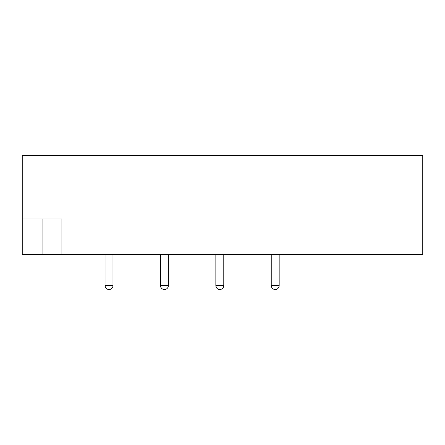 <?xml version="1.0" encoding="UTF-8"?>
<svg xmlns="http://www.w3.org/2000/svg" width="445" height="445" viewBox="0 0 445 445"><rect width="100%" height="100%" fill="white"/><g stroke="black" fill="none" stroke-linecap="round" stroke-linejoin="round"><path stroke-width="0.67" d="M61.905 254.618L22.25 254.618L22.25 155.483L422.75 155.483L422.75 254.618L61.905 254.618L61.905 218.929L22.25 218.929M164.416 289.517A3.966 3.966 0 0 0 168.382 285.551L160.45 285.551A3.966 3.966 0 0 0 164.416 289.517C162.008 289.278 160.684 287.959 160.45 285.551L160.45 254.618M215.847 285.551L223.779 285.551A3.966 3.966 0 0 1 219.813 289.517C217.405 289.278 216.081 287.959 215.847 285.551A3.966 3.966 0 0 0 219.813 289.517L218.195 289.172A3.966 3.966 0 0 1 217.216 288.544L216.815 288.143A3.966 3.966 0 0 1 216.192 287.164L215.847 285.551L215.847 254.618M109.019 289.517A3.966 3.966 0 0 0 112.986 285.551L105.053 285.551A3.966 3.966 0 0 0 109.019 289.517C106.611 289.278 105.287 287.959 105.053 285.551L105.053 254.618M271.244 285.551L279.171 285.551A3.966 3.966 0 0 1 275.205 289.517L273.592 289.172A3.966 3.966 0 0 1 272.613 288.544L272.212 288.143A3.966 3.966 0 0 1 271.584 287.164L271.244 285.551A3.966 3.966 0 0 0 275.205 289.517C272.796 289.278 271.478 287.959 271.244 285.551L271.244 254.618M42.075 218.929L42.075 254.618M168.382 285.551L168.382 254.618M223.779 285.551L223.779 254.618M112.986 285.551L112.986 254.618M279.171 285.551L279.171 254.618"/></g></svg>
